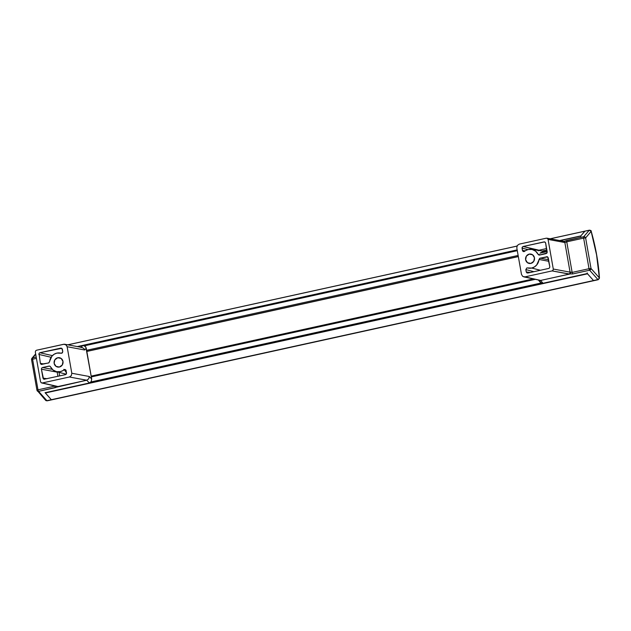<?xml version="1.0" encoding="UTF-8"?>
<svg xmlns="http://www.w3.org/2000/svg" width="631" height="631" viewBox="0 0 631 631"><rect width="100%" height="100%" fill="white"/><g stroke="black" fill="none" stroke-linecap="round" stroke-linejoin="round"><path stroke-width="0.95" d="M593.968 280.464L593.724 280.685A1.585 0.489 -102.4 0 1 593.519 280.543L51.324 399.715A1.585 0.489 77.6 0 0 51.521 399.857L593.724 280.685A1.585 0.489 -102.4 0 1 593.519 280.543L51.324 399.715L45.322 392.979L587.524 273.807L593.519 280.543L587.414 273.657M518.319 256.509L86.81 351.357L518.319 256.509M86.826 351.435L518.335 256.596L86.826 351.435M84.593 345.78L517.294 250.673L84.593 345.78M518.138 255.452L86.628 350.3L518.138 255.452M67.856 344.834L516.97 246.122L67.856 344.834M589.275 230.197L584.984 231.143A1.585 0.489 77.6 0 0 584.819 231.206A1.585 0.489 -102.4 0 1 584.921 231.143A1.585 0.489 77.6 0 0 584.819 231.206L550.248 238.802L584.819 231.206L580.835 235.891L559.642 240.545L580.835 235.891L585 231.143M517.152 249.892L77.258 346.577L517.152 249.892M541.169 283.011L90.967 381.96L541.169 283.011M91.321 376.92L534.922 279.415L91.321 376.92M539.513 280.621L540.783 282.759L543.023 283.264L587.28 273.538L593.519 280.543A1.585 0.489 77.6 0 0 593.787 280.685A1.585 0.489 -102.4 0 1 593.724 280.685L51.521 399.857A1.585 0.489 77.6 0 0 51.592 399.857A1.585 0.489 77.6 0 0 51.647 399.833L51.521 399.857A1.585 0.489 -102.4 0 1 51.324 399.715L45.117 392.608M580.78 236.01L580.788 236.72M45.156 392.695L587.524 273.807L587.169 272.9M533.061 278.989L91.179 376.115L533.045 278.989M57.752 357.745A4.756 4.48 101.6 0 1 63.061 362.352A4.756 4.48 101.6 0 1 59.385 367.029L56.025 366.359L54.148 363.361L54.865 359.796L57.752 357.745L61.112 358.416L62.99 361.421L62.272 364.986L59.385 367.029A4.756 4.48 101.6 0 1 54.077 362.423A4.756 4.48 101.6 0 1 57.752 357.745L61.152 358.447L57.752 357.745M49.62 361.697A9.512 8.968 101.6 0 1 56.932 353.1L54.211 354.196L51.939 356.144L48.879 362.857L41.417 364.442L40.368 363.338L39.012 353.336L39.871 352.721L61.806 348.32L62.777 351.554L62.366 349.219L61.806 348.32L60.797 348.123L39.871 352.721L52.397 355.639L39.871 352.721L39.012 353.336L40.368 363.338L43.941 364L40.368 363.338L40.928 364.237L48.524 362.991L49.62 361.697M51.663 399.817L51.521 399.857A1.585 0.489 -102.4 0 1 51.324 399.715L46.899 400.693A1.585 0.489 77.6 0 0 47.104 400.827L51.521 399.857A1.585 0.489 -102.4 0 1 51.324 399.715L45.085 392.711L89.35 382.985L91.25 381.566L91.692 379.05L85.808 346.963L83.324 345.457L77.629 346.648L82.74 345.52L81.154 347.302L82.74 345.52L84.98 346.033L86.25 348.17L84.641 349.976L67.131 346.727L71.808 373.252L89.318 376.502L91.692 379.05L86.25 348.17L84.641 349.976L84.136 348.833L84.641 349.976L67.131 346.727L66.334 345.118L64.228 344.21L36.527 350.237L63.636 344.281L65.884 344.731L67.131 346.727L71.808 373.252L71.335 375.634L71.808 373.252L89.318 376.502L88.711 378.852L86.755 380.209L89.35 382.985L45.085 392.711L51.324 399.715L46.899 400.693L38.578 391.338L86.755 380.209L89.35 382.985L90.422 382.489L91.25 381.566L91.692 379.05L89.318 376.502L88.711 378.852L86.739 380.217L69.41 376.999L42.301 382.962L57.61 386.614L86.739 380.217L69.41 376.999L71.335 375.634L69.41 376.999L42.301 382.962L41.181 382.733L42.301 382.962L41.181 382.733L40.55 381.731L41.181 382.733M42.979 378.143L47.041 378.703L42.979 378.143L41.409 369.214L43.539 379.042L42.979 378.143M49.068 366.083L50.133 366.327L49.068 366.083L42.49 367.534L41.622 368.149L41.409 369.214L57.176 372.14A1.428 1.341 100.5 0 1 57.153 371.848A1.428 1.341 -79.5 0 0 57.176 372.14L57.91 376.313L57.176 372.14L41.409 369.214L41.622 368.149L42.49 367.534L49.518 366.067M59.03 372.337L59.661 375.926L59.03 372.337M64.63 369.521L63.999 369.813L66.097 370.444L63.999 369.813A9.512 8.968 101.6 0 1 56.222 371.604A9.512 8.968 101.6 0 1 50.519 366.816L52.988 369.963L56.522 371.675L60.442 371.62L65.301 369.585L66.145 370.634L66.342 374.033L65.474 374.648L44.028 379.255L65.474 374.648L66.342 374.033L66.555 372.968L65.853 369.995L64.63 369.521L65.301 369.585M35.644 353.912L31.905 358.313A1.585 1.467 40.4 0 1 32.67 357.856L36.204 357.083L32.67 357.856A1.585 0.489 77.6 0 0 32.591 359.236L36.432 358.392L32.591 359.236L37.986 389.824L54.873 386.109A1.585 0.489 77.6 0 0 55.457 387.623L57.61 386.614A3.171 0.41 170 0 0 57.508 386.424L42.301 382.962M584.984 231.143A1.585 0.489 77.6 0 0 584.921 231.143L589.338 230.173A1.585 0.489 -102.4 0 0 589.236 230.236L591.152 231.396A1.585 1.467 -139.6 0 0 589.236 230.236L584.819 231.206L580.678 236.081L584.819 231.206L589.236 230.236L583.707 236.743A1.585 1.467 40.4 0 1 585.623 237.903L591.152 231.396A70.972 21.746 -102.4 0 1 599.34 277.845L596.579 254.892L591.152 231.396L585.623 237.903L591.018 268.483L599.34 277.845A1.585 0.694 -3.4 0 1 599.45 278.082L598.212 279.714A1.585 0.489 -102.4 0 1 598.141 279.714L599.34 277.845L598.212 279.714L51.592 399.857A1.585 0.489 -102.4 0 1 51.521 399.857L47.104 400.827A1.585 0.489 77.6 0 0 47.167 400.827A1.585 0.489 77.6 0 0 47.23 400.803M31.637 359.662L32.591 359.236L32.67 357.856L35.715 354.283L31.582 359.071M80.981 347.492L82.156 347.484L84.136 348.833L82.156 347.484L64.772 344.258M51.592 399.857L47.167 400.827L45.645 400.338A1.585 1.325 -41.7 0 0 46.899 400.693L38.578 391.338A1.585 1.325 138.3 0 1 37.032 390.25L37.986 389.824L32.591 359.236L31.55 359.615L31.755 358.518M47.167 400.827L45.353 399.604L45.645 400.338L36.945 390.203L37.513 391.149L38.578 391.338L55.457 387.623A1.585 0.489 -102.4 0 1 54.873 386.109L37.986 389.824A1.585 0.489 77.6 0 0 38.578 391.338A1.585 0.489 -102.4 0 1 37.986 389.824L36.945 390.203L31.55 359.615M36.527 350.237L35.565 350.923L35.328 352.114L40.55 381.731L35.328 352.114L35.565 350.923L36.527 350.237M61.759 353.226L61.073 353.218L62.359 352.879L62.777 351.554L61.759 353.226L56.932 353.1A9.512 8.968 101.6 0 1 60.048 352.997A9.512 8.968 101.6 0 1 61.073 353.218L61.412 353.265M50.306 366.493L49.912 366.193M56.885 386.424A1.585 1.507 -77.2 0 0 57.508 386.424A1.585 1.507 102.8 0 1 56.861 386.417L41.678 382.954M56.766 386.519L56.301 386.227M51.111 357.28L38.791 354.401L51.111 357.28M60.797 348.123L61.806 348.32M42.49 367.534L52.31 369.356L42.49 367.534M44.549 379.247L43.539 379.042M41.938 364.434L40.928 364.237M64.78 370.097A10.317 9.725 -78.4 0 0 66.515 372.732M529.228 254.119L532.627 254.814L529.228 254.119L532.588 254.79L534.465 257.787L533.747 261.352L530.86 263.403A4.756 4.48 101.6 0 1 525.552 258.797A4.756 4.48 101.6 0 1 531.002 254.104A4.756 4.48 101.6 0 1 530.86 263.403L527.5 262.733L525.623 259.727L526.341 256.162L529.228 254.119M548.852 261.289L538.992 259.451A9.512 8.968 101.6 0 1 531.681 268.049L540.373 270.265L531.681 268.049L534.402 266.952L536.673 265.004L539.734 258.292L547.195 256.707L548.244 257.811L549.814 266.747L549.601 267.812L548.733 268.427L527.816 273.026L526.806 272.829L526.246 271.929L530.3 272.482L526.246 271.929L525.836 269.595L526.246 271.929L526.806 272.829L527.816 273.026L548.733 268.427L549.601 267.812L549.814 266.747L547.684 256.912L540.089 258.158L548.584 259.727L540.089 258.158L538.992 259.451L548.852 261.289M599.355 278.334L598.141 279.714A1.585 0.489 -102.4 0 1 597.936 279.572L593.913 280.59M580.678 236.081L560.02 240.616L580.678 236.081M547.203 251.935L545.634 243.006L546.99 252.999L539.544 255.066L546.123 253.615L546.99 252.999L547.203 251.935M542.25 250.996L546.919 250.294M523.982 251.627L524.606 251.335A9.512 8.968 101.6 0 1 531.523 249.371A9.512 8.968 101.6 0 1 538.093 254.332L540.696 254.814L538.093 254.332L535.624 251.185L532.091 249.474L528.171 249.529L523.304 251.564L522.571 250.854L522.066 247.628L523.138 246.5L544.585 241.894L545.634 243.006L545.066 242.107L544.056 241.902L523.138 246.5L539.048 250.215L546.612 248.551L539.048 250.215A1.428 1.333 -76.9 0 0 538.558 250.436M547.172 251.753A10.317 9.725 -78.4 0 0 546.675 251.666L540.128 253.141M526.853 267.923L525.836 269.595L533.889 271.693L525.836 269.595L526.853 267.923L531.681 268.049A9.512 8.968 101.6 0 1 527.697 267.97A9.512 8.968 101.6 0 1 527.532 267.93L527.532 267.93M539.955 281.828L541.855 283.264L543.023 283.264L540.633 280.448L522.728 276.417L521.482 274.422L516.805 247.888L521.482 274.422L522.728 276.417L524.976 276.867L552.086 270.912L524.976 276.867L540.657 280.44L569.777 274.043L552.086 270.912L553.048 270.226L553.284 269.035L570.077 272.15L564.855 242.533L566.748 241.831L572.143 272.418L589.023 268.703L583.636 238.116L566.748 241.831L572.143 272.418L570.661 272.15L570.053 273.933L572.727 273.933L589.614 270.218L597.936 279.572L593.519 280.543L587.28 273.538L543.023 283.264L540.633 280.448L570.053 273.933L572.727 273.933A1.585 0.489 -102.4 0 1 572.143 272.418A1.585 0.489 77.6 0 0 572.727 273.933L589.614 270.218L597.936 279.572A1.585 1.325 -41.7 0 0 599.34 277.845L591.018 268.483A1.585 1.325 138.3 0 1 589.614 270.218A1.585 0.489 -102.4 0 1 589.023 268.703L572.143 272.418L570.077 272.15L564.855 242.533L548.063 239.417L547.432 238.415L546.312 238.187L519.203 244.15L546.312 238.187L547.432 238.415L548.063 239.417L553.284 269.035L548.063 239.417L564.855 242.533A1.585 1.483 -79.5 0 0 563.68 241.294L546.88 238.179M589.236 230.236L583.707 236.743L564.011 241.326M599.45 278.074C598.488 262.835 595.743 247.234 591.2 231.277L591.081 231.206M519.203 244.15L517.278 245.514L516.805 247.888L517.278 245.514L519.203 244.15M539.095 255.082L538.093 254.332L539.544 255.066L538.7 254.956M570.077 272.15L553.284 269.035L553.048 270.226L552.086 270.912L568.886 274.028A1.585 1.483 -79.5 0 0 570.077 272.15A1.585 1.483 100.5 0 1 568.886 274.028A3.171 0.41 170 0 0 569.777 274.043L570.637 272.718L570.661 272.174L570.077 272.15M546.312 238.187L547.432 238.415M563.12 241.31A1.585 1.483 100.5 0 1 564.855 242.533L566.748 241.831A1.585 0.489 -102.4 0 1 566.827 240.45L564.295 241.287M591.018 268.483L589.023 268.703L589.614 270.218L591.018 268.483L585.623 237.903L583.636 238.116L589.023 268.703L591.018 268.483M583.707 236.743L566.827 240.45A1.585 0.489 77.6 0 0 566.748 241.831L583.636 238.116A1.585 0.489 -102.4 0 1 583.707 236.743A1.585 0.489 77.6 0 0 583.636 238.116L585.623 237.903L584.882 236.948L583.707 236.743M523.304 251.564L522.468 250.515L525.3 250.815L522.468 250.515L522.058 248.18L522.271 247.115L523.138 246.5L539.371 250.554A1.428 0.434 77.6 0 0 539.048 250.215L538.188 250.83M528.005 249.568L522.058 248.18L528.005 249.568M544.056 241.902L545.066 242.107M546.675 256.714L547.684 256.912M527.816 273.026L526.806 272.829M543.417 250.696L546.336 250.247M546.746 251.674A10.317 9.725 -78.4 0 0 540.049 253.149M523.73 276.867L538.448 279.998M584.921 231.143L550.145 238.786M516.994 246.074L67.754 344.818M518.335 256.604L86.826 351.451M56.246 371.612L66.208 374.207M61.672 353.242L60.048 352.997M64.851 370.145L63.873 369.348M531.523 249.371L546.675 251.666M591.2 231.277C591.421 230.749 590.797 230.378 589.338 230.173M563.664 241.294L564.248 241.287M540.278 282.286L538.551 280.243"/></g></svg>
